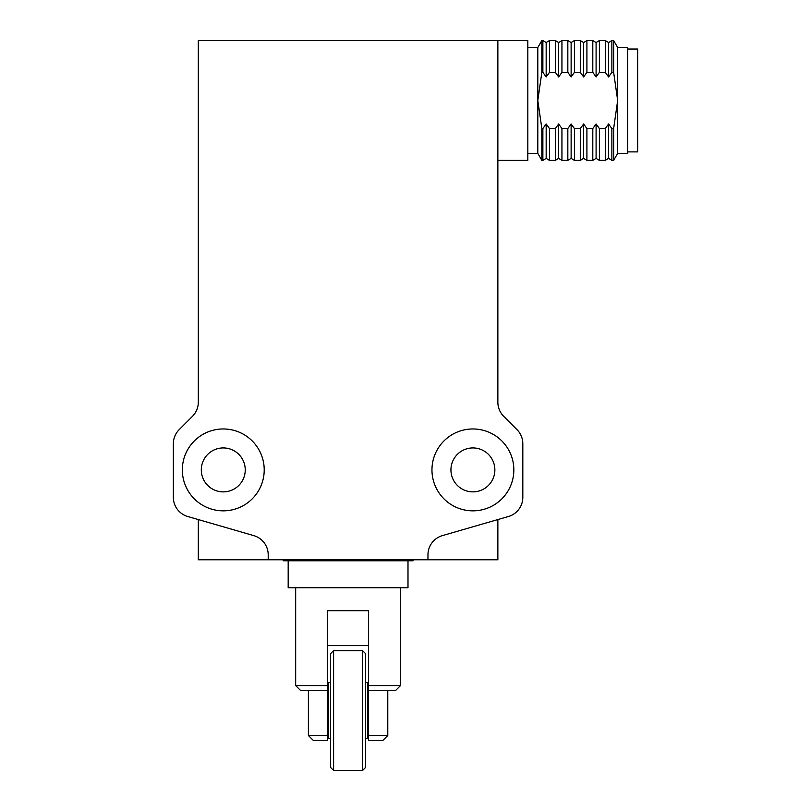 <?xml version="1.0" encoding="UTF-8"?>
<svg xmlns="http://www.w3.org/2000/svg" width="811" height="811" viewBox="0 0 811 811"><rect width="100%" height="100%" fill="white"/><g stroke="black" fill="none" stroke-linecap="round" stroke-linejoin="round"><path stroke-width="1.22" d="M268.208 559.772L268.208 554.805A19.971 19.971 0 0 0 253.792 535.625L187.767 516.516A19.971 19.971 0 0 1 173.351 497.325L173.351 443.729A19.971 19.971 0 0 1 179.201 429.607L192.46 416.337A19.971 19.971 0 0 0 198.31 402.226L198.31 40.55L497.863 40.55L497.863 402.226A19.971 19.971 0 0 0 503.712 416.337L516.972 429.607A19.971 19.971 0 0 1 522.821 443.729L522.821 497.325A19.971 19.971 0 0 1 508.406 516.516L442.38 535.625A19.971 19.971 0 0 0 427.965 554.805L427.965 559.772L198.31 559.772L198.31 519.567M497.863 519.567L497.863 559.772L427.965 559.772M223.278 510.839A40.935 40.935 0 0 1 187.817 449.436A40.935 40.935 0 0 1 258.729 449.436A40.935 40.935 0 0 1 223.278 510.839M472.894 428.968A40.935 40.935 0 0 1 508.355 490.371A40.935 40.935 0 0 1 437.443 490.371A40.935 40.935 0 0 1 472.894 428.968M223.278 491.871A21.968 21.968 0 0 1 204.25 458.914A21.968 21.968 0 0 1 242.296 458.914A21.968 21.968 0 0 1 223.278 491.871M472.894 447.936A21.968 21.968 0 0 1 491.922 480.882A21.968 21.968 0 0 1 453.876 480.882A21.968 21.968 0 0 1 472.894 447.936M497.863 160.365L527.819 160.365L527.819 40.55L497.863 40.55M527.819 153.38L537.805 153.38L537.805 47.535L541.839 40.55L542.873 40.55L542.873 72.382L546.168 76.933L549.463 72.382L555.353 72.382L558.647 76.933L561.942 72.382L567.832 72.382L571.126 76.933L574.421 72.382L580.321 72.382L583.616 76.933L586.911 72.382L592.8 72.382L596.095 76.933L599.39 72.382L605.28 72.382L608.574 76.933L611.869 72.382L613.643 72.382L617.678 100.463L613.643 72.382L613.643 40.55L617.678 47.535L627.663 47.535L627.663 153.38L617.678 153.38L617.678 100.463L613.643 128.543L611.869 128.543L608.574 123.982L605.28 128.543L599.39 128.543L596.095 123.982L592.8 128.543L586.911 128.543L583.616 123.982L580.321 128.543L574.421 128.543L571.126 123.982L567.832 128.543L561.942 128.543L558.647 123.982L555.353 128.543L549.463 128.543L546.168 123.982L542.873 128.543L541.839 128.543L537.805 100.463L541.839 72.382L541.839 40.55M537.805 153.38L541.839 160.365L541.839 128.543M541.839 72.382L542.873 72.382M541.839 160.365L542.873 160.365L542.873 128.543M617.678 100.463L617.678 47.535M613.643 128.543L613.643 160.365L617.678 153.38M546.168 76.933L546.168 42.547L542.873 40.55M542.873 160.365L546.168 158.368L546.168 123.982M608.574 76.933L608.574 42.547L611.869 40.55L611.869 72.382M611.869 128.543L611.869 160.365L613.643 160.365M549.463 72.382L549.463 40.55L555.353 40.55L555.353 72.382M546.168 158.368L549.463 160.365L549.463 128.543M608.574 123.982L608.574 158.368L611.869 160.365M549.463 160.365L555.353 160.365L555.353 128.543M608.574 42.547L605.28 40.55L605.28 72.382M627.663 151.88L637.649 151.88L637.649 49.035L627.663 49.035M605.28 128.543L605.28 160.365L608.574 158.368M558.647 76.933L558.647 42.547L555.353 40.55M555.353 160.365L558.647 158.368L558.647 123.982M596.095 76.933L596.095 42.547L599.39 40.55L599.39 72.382M599.39 128.543L599.39 160.365L605.28 160.365M561.942 72.382L561.942 40.55L567.832 40.55L567.832 72.382M558.647 158.368L561.942 160.365L561.942 128.543M596.095 123.982L596.095 158.368L599.39 160.365M561.942 160.365L567.832 160.365L567.832 128.543M596.095 42.547L592.8 40.55L592.8 72.382M592.8 128.543L592.8 160.365L596.095 158.368M571.126 76.933L571.126 42.547L567.832 40.55M567.832 160.365L571.126 158.368L571.126 123.982M583.616 76.933L583.616 42.547L586.911 40.55L586.911 72.382M586.911 128.543L586.911 160.365L592.8 160.365M574.421 72.382L574.421 40.55L580.321 40.55L580.321 72.382M571.126 158.368L574.421 160.365L574.421 128.543M583.616 123.982L583.616 158.368L586.911 160.365M574.421 160.365L580.321 160.365L580.321 128.543M368.559 685.579L400.512 685.579L395.515 690.567L368.559 690.567L368.559 610.693L327.614 610.693L327.614 690.567L300.658 690.567L295.67 685.579L327.614 685.579M407.994 560.766L407.994 587.722L288.179 587.722L288.179 560.766M412.992 559.772L412.992 560.766L283.181 560.766L283.181 559.772M372.796 560.766L372.796 559.772M408.095 559.772L408.095 560.766M323.376 559.772L323.376 560.766M288.077 560.766L288.077 559.772M327.614 735.506L327.614 740.494L313.391 740.494L308.393 735.506L327.614 735.506L327.614 690.567M327.614 645.637L368.559 645.637M368.559 690.567L368.559 735.506L387.78 735.506L387.78 690.567M368.559 735.506L368.559 739.51M368.559 740.494L382.782 740.494L387.78 735.506M362.568 650.635L365.558 653.625L365.558 767.459L362.568 770.45L362.568 650.635L333.605 650.635L333.605 770.45L330.614 767.459L330.614 653.625L333.605 650.635M365.558 738.497L367.555 738.497L367.555 682.578L365.558 682.578M330.614 682.578L328.617 682.578L328.617 738.497L330.614 738.497M527.819 47.535L537.805 47.535M611.869 40.55L613.643 40.55M546.168 42.547L549.463 40.55M599.39 40.55L605.28 40.55M558.647 42.547L561.942 40.55M586.911 40.55L592.8 40.55M571.126 42.547L574.421 40.55M583.616 42.547L580.321 40.55M583.616 158.368L580.321 160.365M295.67 587.722L295.67 685.579M400.512 587.722L400.512 685.579M308.393 735.506L308.393 690.567M362.568 770.45L333.605 770.45"/></g></svg>
